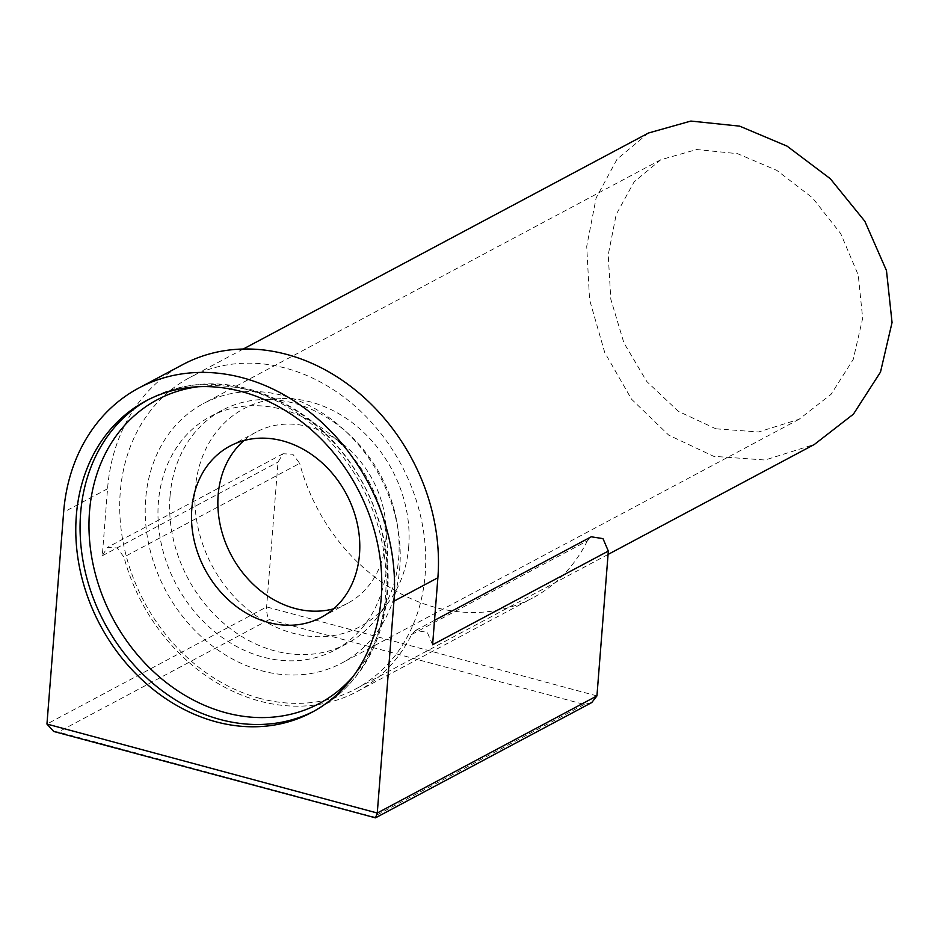 <?xml version="1.0" encoding="UTF-8"?>
<svg xmlns="http://www.w3.org/2000/svg" width="939" height="939" viewBox="0 0 939 939"><rect width="100%" height="100%" fill="white"/><g stroke="black" fill="none" stroke-linecap="round" stroke-linejoin="round"><path stroke-width="0.7" stroke-dasharray="4.7 3.52" d="M283.543 395.695A147.036 121.389 61.9 0 1 396.446 521.168A147.036 121.389 61.9 0 1 341.89 663.004A147.036 121.389 61.9 0 1 261.887 670.833A147.036 121.389 61.9 0 1 148.996 545.348A147.036 121.389 61.9 0 1 203.54 403.512A147.036 121.389 61.9 0 1 283.543 395.695M715.87 428.806L758.501 431.987L799.112 419.252L831.109 394.274L853.222 359.449L862.671 318.262L858.234 274.951L840.722 233.635L812.47 197.812L776.835 170.405L737.514 153.667L696.679 149.524L660.774 159.759L634.107 181.884L616.207 214.456L608.226 254.856L610.808 299.201L623.919 342.923L646.854 381.586L678.275 411.282L715.87 428.806M648.38 133.045L617.087 159.172L596.136 197.941L586.722 246.37L589.575 299.776L604.739 352.524L631.56 399.228L668.732 435.144L713.699 456.319L765.121 460.016L814.395 444.44M259.727 698.346A176.438 145.662 61.9 0 1 124.253 547.766A176.438 145.662 61.9 0 1 189.713 377.56A176.438 145.662 61.9 0 1 285.714 368.182A176.438 145.662 61.9 0 1 421.188 518.751A176.438 145.662 61.9 0 1 355.717 688.956A176.438 145.662 61.9 0 1 259.727 698.346M408.723 546.392A123.514 101.964 61.9 0 1 388.922 601.629A123.514 101.964 61.9 0 1 264.821 621.372A123.514 101.964 61.9 0 1 195.289 488.902A123.514 101.964 61.9 0 1 280.726 398.676A123.514 101.964 61.9 0 1 408.723 546.392M170.041 496.238A132.329 109.241 -118.1 0 0 225.266 624.623A132.329 109.241 -118.1 0 0 346.644 643.814A132.329 109.241 -118.1 0 0 377.513 617.029A132.329 109.241 -118.1 0 0 398.723 557.836A132.329 109.241 -118.1 0 0 261.582 399.568A132.329 109.241 -118.1 0 0 222.132 410.273A132.329 109.241 -118.1 0 0 170.041 496.238M387.056 564.057A132.329 109.241 61.9 0 1 334.977 650.034A132.329 109.241 61.9 0 1 213.599 630.844A132.329 109.241 61.9 0 1 158.374 502.459A132.329 109.241 61.9 0 1 210.465 416.493A132.329 109.241 61.9 0 1 331.831 435.684A132.329 109.241 61.9 0 1 387.056 564.057M333.674 608.801A97.046 80.108 -118.1 0 0 347.653 603.284A97.046 80.108 -118.1 0 0 385.859 540.23A97.046 80.108 -118.1 0 0 345.364 446.084A97.046 80.108 -118.1 0 0 256.347 432.01A97.046 80.108 -118.1 0 0 243.976 440.544M432.597 644.753L427.304 632.346L415.508 630.468L411.622 634.541A179.384 148.092 61.9 0 1 357.102 691.55A179.384 148.092 61.9 0 1 123.96 557.062L117.129 547.942L107.316 547.449L102.281 555.782L107.551 488.773A191.145 157.799 61.9 0 1 182.788 364.59M411.622 634.541L587.356 540.864L591.253 536.791M53.734 731.481L58.312 732.009L269.2 619.587C267.286 616.418 266.43 612.193 266.617 606.934L278.014 462.094L283.05 453.748L292.839 454.253L299.694 463.373L123.96 557.062M587.356 540.864A179.384 148.092 61.9 0 1 532.836 597.873A179.384 148.092 61.9 0 1 299.694 463.373M269.2 619.587L584.269 704.461L591.758 702.56M374.684 817.939L373.393 816.883L58.312 732.009M147.928 399.861A176.438 145.662 61.9 0 1 150.064 398.699A176.438 145.662 61.9 0 1 311.901 424.287A176.438 145.662 61.9 0 1 385.53 595.467A176.438 145.662 61.9 0 1 316.079 710.095A176.438 145.662 61.9 0 1 313.919 711.222M352.9 676.737A172.13 142.106 -118.1 0 0 386.985 591.699A172.13 142.106 -118.1 0 0 198.282 386.727M102.281 555.782L278.014 462.094M107.551 488.773L63.629 512.201M584.269 704.461L373.393 816.883M596.934 695.916L266.617 606.934L46.95 724.051M799.112 419.252L341.89 663.004M243.271 349.015L189.713 377.56M608.073 554.433L355.717 688.956M660.774 159.759L203.54 403.512M388.922 601.629L377.513 617.029M145.78 400.988L150.064 398.699C196.85 375.823 245.149 379.379 294.963 409.381C354.766 446.248 393.828 523.809 387.478 593.19C382.185 646.924 358.381 685.893 316.079 710.095L311.783 712.384M334.977 650.034L346.644 643.814M256.347 432.01L229.996 446.06M415.519 630.48L434.522 620.339M283.05 453.772L107.328 547.46M347.653 603.284L321.302 617.334M357.102 691.55L532.836 597.873M210.465 416.493L222.132 410.273M280.726 398.676L261.582 399.568"/><path stroke-width="1.41" d="M608.073 554.433L814.395 444.44L853.41 414.158L880.5 372.079L892.05 322.511L886.475 270.585L864.854 221.299L830.334 178.739L787.082 146.144L739.686 126.155L690.881 121.061L648.38 133.045L243.271 349.015M381.234 597.744A176.438 145.662 -118.1 0 0 307.605 426.576A176.438 145.662 -118.1 0 0 145.78 400.988A176.438 145.662 -118.1 0 0 76.329 515.617A176.438 145.662 -118.1 0 0 149.958 686.785A176.438 145.662 -118.1 0 0 311.783 712.384A176.438 145.662 -118.1 0 0 381.234 597.744M359.496 554.292A97.046 80.108 -118.1 0 0 319.002 460.145A97.046 80.108 -118.1 0 0 229.996 446.06A97.046 80.108 -118.1 0 0 191.791 509.114A97.046 80.108 -118.1 0 0 232.297 603.261A97.046 80.108 -118.1 0 0 321.302 617.334A97.046 80.108 -118.1 0 0 359.496 554.292M243.976 440.544A97.046 80.108 -118.1 0 0 218.153 495.064A97.046 80.108 -118.1 0 0 333.674 608.801M434.522 620.339L591.253 536.791L602.991 538.622L608.331 551.064L596.934 695.916L591.758 702.56L375.506 817.846L53.734 731.481L46.95 724.051L63.629 512.201A191.145 157.799 61.9 0 1 138.855 388.007A191.145 157.799 61.9 0 1 314.178 415.731A191.145 157.799 61.9 0 1 393.946 601.171L377.267 813.021L375.506 817.846M138.855 388.007L182.788 364.59A191.145 157.799 61.9 0 1 358.111 392.314A191.145 157.799 61.9 0 1 437.879 577.755L432.597 644.753L608.331 551.064M313.919 711.222A176.438 145.662 61.9 0 1 153.151 683.58A176.438 145.662 61.9 0 1 80.613 513.328A176.438 145.662 61.9 0 1 147.928 399.861M198.282 386.727A172.13 142.106 -118.1 0 0 89.51 511.567A172.13 142.106 -118.1 0 0 181.497 693.228A172.13 142.106 -118.1 0 0 352.9 676.737M437.879 577.755L393.946 601.171M46.95 724.051L377.267 813.021L596.934 695.916"/></g></svg>
